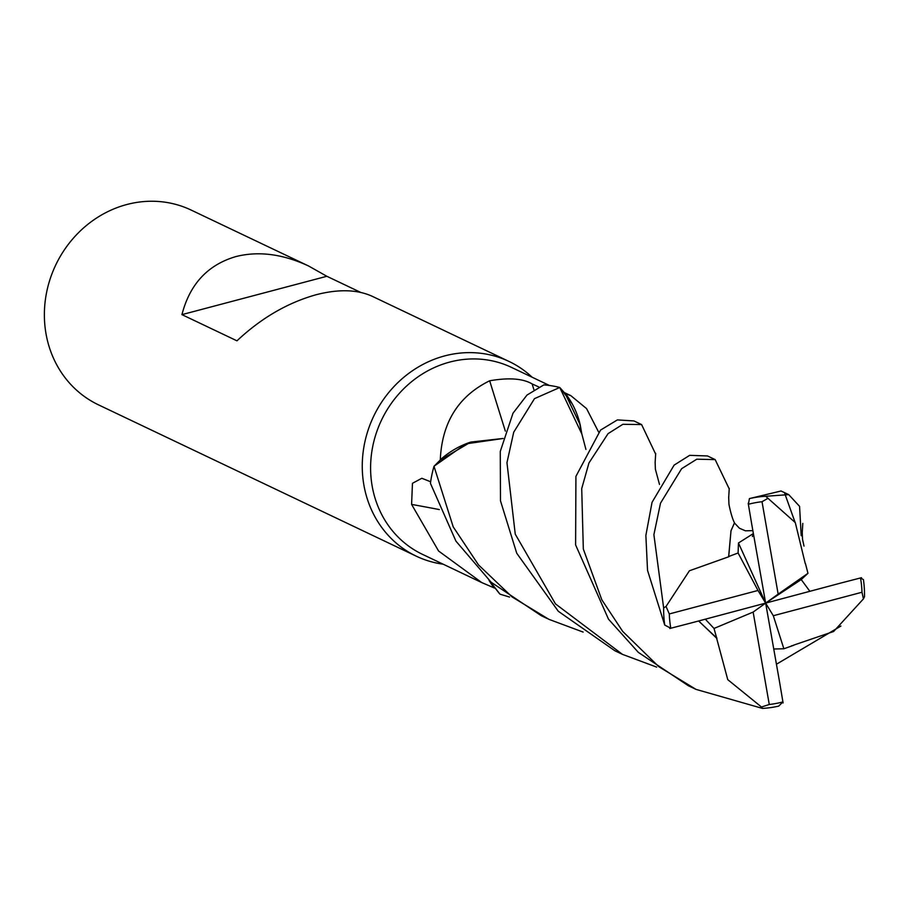 <?xml version="1.0" encoding="UTF-8"?>
<svg xmlns="http://www.w3.org/2000/svg" width="910" height="910" viewBox="0 0 910 910"><rect width="100%" height="100%" fill="white"/><g stroke="black" fill="none" stroke-linecap="round" stroke-linejoin="round"><path stroke-width="1.36" d="M503.105 438.495L466.068 443.83L434.15 466.136L466.057 443.83L503.105 438.495M509.554 597.051L500.022 594.173L489.409 580.682L499.169 593.297M549.458 385.476L511.534 367.412A103.535 94.731 115.5 0 0 449.767 362.066A103.535 94.731 115.5 0 0 371.678 452.634A103.535 94.731 115.5 0 0 422.502 554.361L481.777 582.593L438.575 551.005L411.593 504.402L412.457 483.312L421.83 478.273L430.646 481.765M489.011 580.307A85.802 78.51 115.5 0 0 494.255 587.94A103.535 94.731 115.5 0 0 494.585 588.053A103.535 94.731 115.5 0 0 494.596 588.065M494.255 587.94L481.777 582.593M503.116 438.461L470.766 442.078L440.167 460.13A103.535 94.731 115.5 0 0 440.156 460.141A103.535 94.731 115.5 0 1 440.292 459.766C441.953 422.479 458.412 396.146 489.671 380.778C508.804 377.468 522.954 378.514 532.111 383.918L538.618 386.875M532.157 377.24A107.846 98.678 115.5 0 0 509.065 361.463A107.846 98.678 115.5 0 0 444.728 355.89A107.846 98.678 115.5 0 0 363.386 450.234A107.846 98.678 115.5 0 0 416.325 556.203A107.846 98.678 115.5 0 0 443.136 564.189M509.065 361.463L372.326 296.341C357.357 289.494 338.668 288.948 316.236 294.703C287.606 302.7 261.181 318.079 236.964 340.829L181.943 314.632C189.815 284.091 207.855 264.719 236.077 256.529C258.69 250.864 282.885 254.026 308.661 266.027L191.18 210.085A107.846 98.678 115.5 0 0 126.843 204.511A107.846 98.678 115.5 0 0 45.5 298.855A107.846 98.678 115.5 0 0 98.439 404.825L416.325 556.203M489.364 380.915L489.671 380.778A1825.813 103.842 75.4 0 0 505.334 431.078M470.766 442.078A85.802 78.51 115.5 0 0 440.292 459.766M559.923 387.66L565.19 393.598A103.535 94.731 115.5 0 1 565.519 393.712L570.809 395.634L586.575 408.613L598.575 432M439.314 509.566A1825.813 901.526 -8.3 0 0 411.593 504.402M489.387 580.648L499.852 593.991M434.172 466.113L440.167 460.13M580.273 425.186A85.802 78.51 115.5 0 0 580.182 424.788A85.802 78.51 115.5 0 0 565.519 393.712M581.82 433.922L580.182 424.788L565.19 393.598M656.667 667.11L622.429 654.347L555.475 603.899L515.253 534.147L506.961 462.689L513.706 432.239L534.5 398.637L559.752 387.489L581.831 433.968L579.044 420.511M571.582 403.016L560.367 388.115M308.661 266.027L326.849 276.276L181.943 314.632M326.849 276.276L360.724 292.406M583.117 632.075L548.855 619.312L512.182 597.005L478.535 564.939L453.214 526.879L434.002 466.307A107.846 98.678 115.5 0 0 430.43 483.346L455.921 541.109L491.15 582.252L541.211 615.672L544.931 617.401M864.5 596.732A107.846 98.678 115.5 0 0 863.442 579.647L860.507 577.952A103.535 94.731 115.5 0 1 861.997 592.251L863.431 598.894L864.5 596.732M840.908 626.046L776.435 664.232M559.752 387.489A107.846 98.678 115.5 0 0 543.85 384.885L526.992 395.065L513.001 413.208L500.272 451.451L500.477 500.807L516.732 553.235L558.308 611.281L614.773 650.695L622.429 654.347M663.652 607.971L653.892 534.682L660.512 503.162L681.613 468.695L696.787 459.197L715.158 459.607L707.514 455.955L689.655 455.341L674.117 465.124L652.049 502.32L645.861 535.41L647.533 570.365L664.721 625.056L670.795 628.241A103.535 94.731 115.5 0 1 669.294 613.943L666.04 606.435L663.652 607.971A107.846 98.678 115.5 0 0 664.721 625.056M641.175 424.378L633.952 420.932L617.401 419.908L600.543 430.089L575.928 476.362L575.609 544.919L608.494 619.175L638.365 652.402L688.335 685.731L695.979 689.37L658.863 666.734L622.69 631.392L601.806 599.781L583.321 549.026L581.717 488.59L588.952 462.962L608.051 433.661L622.861 424.299L641.595 424.572L655.678 454.192M762.466 708.412A107.846 98.678 115.5 0 0 778.732 706.103L782.93 701.917A103.535 94.731 115.5 0 1 782.896 701.917A103.535 94.731 115.5 0 1 769.268 704.488L761.488 707.024L762.466 708.412L695.979 689.37M788.72 494.63L781.064 490.99L749.419 498.589L748.373 504.276A103.535 94.731 115.5 0 1 748.407 504.276A103.535 94.731 115.5 0 1 762.023 501.717L767.983 498.305L765.685 496.28L788.72 494.63L799.571 506.347L801.209 535.774M805.282 563.677L795.294 522.613L767.983 498.305M861.497 577.702L839.998 583.264M809.866 591.307L801.232 579.568L807.966 573.311L805.441 563.54M705.33 619.187L714.02 628.446L716.761 638.331L698.698 620.961M669.806 628.491L691.304 622.929M716.978 638.217L698.596 620.984M716.659 638.376L727.761 679.656L761.488 707.024M783.101 702.941L779.313 680.543M773.75 649.001L783.874 648.773L793.486 645.349M793.429 645.213L833.617 631.506L863.431 598.894M793.52 645.44L791.734 645.725M748.191 503.253L751.979 525.65M795.01 522.147L784.647 493.186M753.378 533.556L738.465 542.986L738.101 552.984L728.728 556.51L730.992 530.871L734.427 522.932L739.432 528.232L745.415 530.814L752.866 530.644M715.158 459.607L729.24 488.932M728.853 556.727L689.427 570.763L666.04 606.435M728.66 556.408L731.014 530.655L734.484 523.023M807.966 573.311L778.152 594.116L762.023 501.717M690.701 623.088L765.651 603.103L757.996 590.465L669.294 613.943M779.426 681.169L765.651 603.103L753.139 612.077L769.268 704.488M751.876 525.024L765.651 603.103L738.465 542.986M765.685 496.28A107.846 98.678 115.5 0 0 749.419 498.589M738.101 552.984L757.996 590.465M714.02 628.446L753.139 612.077M840.601 583.105L765.651 603.103L773.307 615.729L783.874 648.773M773.307 615.729L861.997 592.251M801.232 579.568L765.651 603.103L778.152 594.116M533.886 389.594A1817.327 103.365 75.4 0 1 532.111 383.918M570.809 395.645L564.348 392.563M541.211 615.672L547.445 618.641M804.008 546.08L802.529 539.323L802.233 531.975M802.233 532.805L802.813 523.386M655.701 453.385L655.12 462.689M659.488 484.438L655.393 469.241L655.12 461.882M585.926 449.415L581.808 433.842M753.469 534.034L752.399 536.513M729.251 488.374L728.683 497.759M734.472 522.841C731.208 516.584 728.648 503.162 728.933 503.856L728.671 496.94"/></g></svg>

